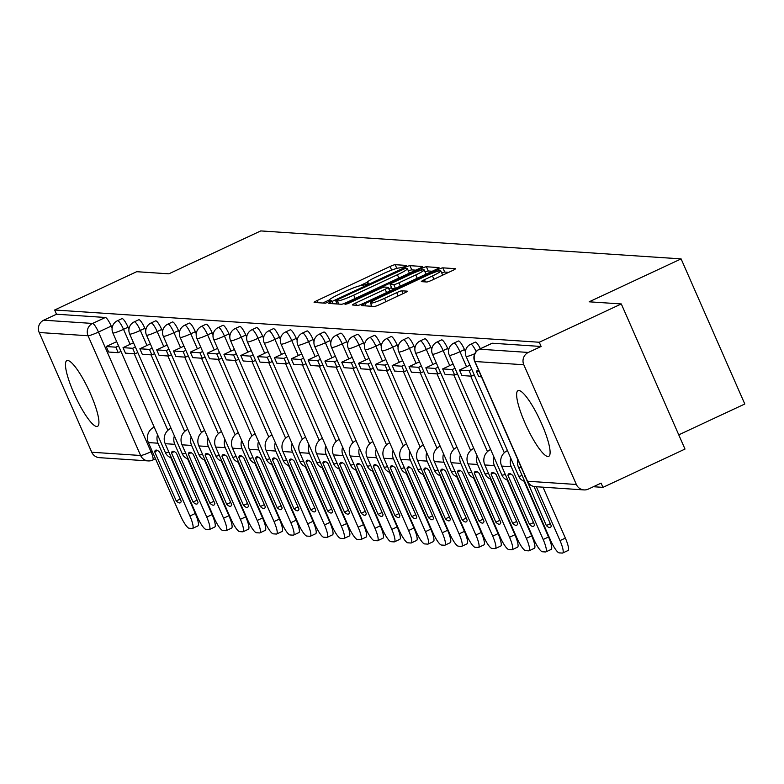 <?xml version="1.0" encoding="UTF-8"?>
<svg xmlns="http://www.w3.org/2000/svg" width="784" height="784" viewBox="0 0 784 784"><rect width="100%" height="100%" fill="white"/><g stroke="black" fill="none" stroke-linecap="round" stroke-linejoin="round"><path stroke-width="1.18" d="M404.328 266.795L406.416 265.423L395.175 264.678A4.567 0.5 -23.7 0 0 390.069 266.491L317.226 300.497A4.567 0.5 -23.7 0 0 314.11 302.399A4.567 0.5 -23.7 0 0 314.237 302.457L325.487 303.202L331.24 300.605L329.692 300.468A14.602 1.597 -23.7 0 1 329.27 300.292A14.602 1.597 -23.7 0 1 339.256 294.196L345.323 291.364A14.602 1.597 -23.7 0 1 361.659 285.543L366.687 284.367L368.872 283.034L367.324 282.897A14.602 1.597 -23.7 0 1 366.912 282.72A14.602 1.597 -23.7 0 1 376.888 276.625L382.964 273.792A14.602 1.597 -23.7 0 1 399.301 267.971L404.328 266.795M67.708 360.483A36.26 7.428 -115 0 0 66.856 360.63A36.26 7.428 -115 0 0 74.607 394.773A36.26 7.428 -115 0 0 96.677 426.486A36.26 7.428 -115 0 0 97.53 426.339A36.26 7.428 -115 0 0 89.778 392.186A36.26 7.428 -115 0 0 67.708 360.483M518.881 390.51A36.26 7.428 -115 0 0 518.028 390.648A36.26 7.428 -115 0 0 525.78 424.801A36.26 7.428 -115 0 0 547.849 456.504A36.26 7.428 -115 0 0 548.702 456.366A36.26 7.428 -115 0 0 540.95 422.213A36.26 7.428 -115 0 0 518.881 390.51M426.819 281.995A4.567 0.5 -23.7 0 0 431.915 280.182L452.358 270.637A4.567 0.5 -23.7 0 0 455.475 268.736A4.567 0.5 -23.7 0 0 455.347 268.677L442.852 267.844A4.567 0.5 -23.7 0 0 437.746 269.667L364.913 303.673A4.567 0.5 -23.7 0 0 361.787 305.574A4.567 0.5 -23.7 0 0 361.924 305.633L374.409 306.466A4.567 0.5 -23.7 0 0 379.515 304.643L404.201 293.118A4.567 0.5 -23.7 0 0 407.317 291.217A4.567 0.5 -23.7 0 0 407.19 291.158L401.839 290.805A4.567 0.5 -23.7 0 0 396.733 292.628L384.493 298.341A12.201 1.343 -23.7 0 1 370.489 303.055A12.201 1.343 -23.7 0 1 378.839 297.959L426.79 275.576A12.201 1.343 -23.7 0 1 440.794 270.862A12.201 1.343 -23.7 0 1 432.454 275.948L424.458 279.682A4.567 0.5 -23.7 0 0 421.341 281.583A4.567 0.5 -23.7 0 0 421.469 281.642L426.819 281.995M54.655 309.994L136.7 271.695L168.834 273.832L260.768 230.917L681.1 258.887L589.166 301.811L621.3 303.947L539.255 342.245L54.655 309.994L56.507 314.227L43.728 320.195L92.581 323.449A9.3 1.901 65 0 1 98.451 332.053L151.008 451.78A9.3 1.901 65 0 1 152.782 460.061A9.3 1.901 65 0 1 152.566 460.1A9.3 9.045 93.8 0 1 148.235 460.914A9.3 9.3 0 0 0 152.782 460.061L155.497 458.797M419.44 268.451A4.567 0.5 -23.7 0 0 422.556 266.54A4.567 0.5 -23.7 0 0 422.429 266.491L409.934 265.658A4.567 0.5 -23.7 0 0 404.828 267.481L331.995 301.477A4.567 0.5 -23.7 0 0 328.868 303.388A4.567 0.5 -23.7 0 0 329.006 303.437L341.491 304.27A4.567 0.5 -23.7 0 0 346.597 302.457L419.44 268.451M426.398 266.756L438.883 267.589A4.567 0.5 -23.7 0 1 439.02 267.638A4.567 0.5 -23.7 0 1 435.894 269.539L363.061 303.545A4.567 0.5 -23.7 0 1 357.955 305.368L352.604 305.015A4.567 0.5 -23.7 0 1 352.477 304.956A4.567 0.5 -23.7 0 1 355.593 303.055L385.13 289.257A4.567 0.5 -23.7 0 0 388.256 287.356A4.567 0.5 -23.7 0 0 388.119 287.297L384.581 287.062A4.567 0.5 -23.7 0 0 379.476 288.884L348.713 303.241L345.048 304.476L347.234 303.143L421.292 268.569A4.567 0.5 -23.7 0 1 426.398 266.756L428.25 270.98L432.239 271.254M621.3 303.947L685 449.065L602.955 487.364L593.4 486.727M171.206 458.63L171.774 458.669M188.023 459.747L188.601 459.787M204.849 460.865L205.418 460.904M221.666 461.992L222.244 462.031M238.493 463.109L239.061 463.148M255.31 464.226L255.888 464.265M272.136 465.343L272.705 465.382M288.953 466.47L289.531 466.5M305.78 467.587L306.348 467.627M322.596 468.705L323.175 468.744M339.423 469.822L339.991 469.861M356.24 470.939L356.818 470.978M373.066 472.066L373.635 472.105M389.883 473.183L390.461 473.222M406.71 474.3L407.278 474.34M423.527 475.418L424.105 475.457M440.353 476.545L440.922 476.574M457.18 477.662L457.748 477.701M473.997 478.779L474.565 478.818M490.823 479.896L491.392 479.935M507.64 481.013L508.218 481.053M524.467 482.14L525.035 482.18M678.758 434.836L744.8 404.005L681.1 258.887M539.255 342.245L541.117 346.479L528.328 352.447A9.3 9.045 93.8 0 0 523.8 364.756L576.358 484.483A9.3 9.045 93.8 0 0 588.314 489.098L601.103 483.13L602.955 487.364M56.507 314.227L105.36 317.481A9.3 1.901 65 0 1 111.23 326.085L112.122 328.124M91.757 452.241L140.61 455.484A9.3 9.045 93.8 0 0 148.235 460.914L99.382 457.66A9.3 9.045 -86.2 0 1 91.757 452.241L39.2 332.504A9.3 9.045 -86.2 0 1 43.728 320.195M464.491 349.595L459.953 351.712A9.3 1.901 65 0 0 453.867 343.137L458.405 341.02A9.3 1.901 -115 0 1 464.491 349.595L465.382 351.624M447.674 348.468L443.136 350.585A9.3 1.901 65 0 0 437.041 342.02L441.578 339.903A9.3 1.901 -115 0 1 447.674 348.468L448.566 350.507M430.847 347.351L426.31 349.468A9.3 1.901 65 0 0 420.224 340.903L424.761 338.786A9.3 1.901 -115 0 1 430.847 347.351L431.739 349.39M414.021 346.234L409.493 348.351A9.3 1.901 65 0 0 403.397 339.786L407.935 337.669A9.3 1.901 -115 0 1 414.021 346.234L414.922 348.272M397.204 345.117L392.666 347.234A9.3 1.901 65 0 0 386.581 338.668L391.118 336.552A9.3 1.901 -115 0 1 397.204 345.117L398.096 347.155M380.377 344L375.85 346.116A9.3 1.901 65 0 0 369.754 337.541L374.291 335.425A9.3 1.901 -115 0 1 380.377 344L381.279 346.028M363.56 342.873L359.023 344.989A9.3 1.901 65 0 0 352.937 336.424L357.475 334.307A9.3 1.901 -115 0 1 363.56 342.873L364.452 344.911M346.734 341.755L342.206 343.872A9.3 1.901 65 0 0 336.111 335.307L340.648 333.19A9.3 1.901 -115 0 1 346.734 341.755L347.635 343.794M329.917 340.638L325.38 342.755A9.3 1.901 65 0 0 319.294 334.19L323.821 332.073A9.3 1.901 -115 0 1 329.917 340.638L330.809 342.677M313.09 339.521L308.563 341.638A9.3 1.901 65 0 0 302.467 333.063L307.005 330.946A9.3 1.901 -115 0 1 313.09 339.521L313.992 341.55M296.274 338.394L291.736 340.511A9.3 1.901 65 0 0 285.65 331.946L290.178 329.829A9.3 1.901 -115 0 1 296.274 338.394L297.165 340.432M279.447 337.277L274.919 339.394A9.3 1.901 65 0 0 268.824 330.828L273.361 328.712A9.3 1.901 -115 0 1 279.447 337.277L280.339 339.315M262.63 336.16L258.093 338.276A9.3 1.901 65 0 0 252.007 329.711L256.535 327.594A9.3 1.901 -115 0 1 262.63 336.16L263.522 338.198M245.804 335.042L241.266 337.159A9.3 1.901 65 0 0 235.18 328.584L239.718 326.467A9.3 1.901 -115 0 1 245.804 335.042L246.695 337.071M228.987 333.925L224.449 336.042A9.3 1.901 65 0 0 218.364 327.467L222.891 325.35A9.3 1.901 -115 0 1 228.987 333.925L229.879 335.954M212.16 332.798L207.623 334.915A9.3 1.901 65 0 0 201.537 326.35L206.074 324.233A9.3 1.901 -115 0 1 212.16 332.798L213.052 334.837M195.343 331.681L190.806 333.798A9.3 1.901 65 0 0 184.72 325.233L189.248 323.116A9.3 1.901 -115 0 1 195.343 331.681L196.235 333.719M178.517 330.564L173.979 332.681A9.3 1.901 65 0 0 167.894 324.115L172.431 321.999A9.3 1.901 -115 0 1 178.517 330.564L179.409 332.602M161.7 329.447L157.163 331.563A9.3 1.901 65 0 0 151.077 322.988L155.604 320.872A9.3 1.901 -115 0 1 161.7 329.447L162.592 331.475M144.873 328.32L140.336 330.436A9.3 1.901 65 0 0 134.25 321.871L138.788 319.754A9.3 1.901 -115 0 1 144.873 328.32L145.765 330.358M128.057 327.202L123.519 329.319A9.3 1.901 65 0 0 117.424 320.754L121.961 318.637A9.3 1.901 -115 0 1 128.057 327.202L128.948 329.241M480.376 348.713A9.3 1.901 -115 0 0 475.222 342.147L470.684 344.264A9.3 1.901 65 0 1 476.192 351.546M541.117 346.479L492.264 343.225A9.3 1.901 -115 0 0 492.048 343.265A9.3 1.901 -115 0 0 491.872 343.412M367.01 282.358L359.395 285.915M329.378 299.919L322.734 303.026M415.785 270.157L411.796 269.892A4.567 0.5 -23.7 0 0 408.395 270.96M405.436 268.383L337.924 299.498L335.738 300.831L337.365 300.978A14.602 1.597 -23.7 0 0 353.702 295.156L397.41 274.753A14.602 1.597 -23.7 0 0 407.386 268.657A14.602 1.597 -23.7 0 0 406.974 268.481L405.436 268.383M409.14 273.253A14.602 1.597 -23.7 0 0 409.248 272.891L407.386 268.657M388.884 288.796L391.52 287.571M415.785 274.949A12.201 1.343 -23.7 0 0 424.134 269.853A12.201 1.343 -23.7 0 0 410.13 274.576L393.235 282.465A4.567 0.5 -23.7 0 0 390.109 284.367A4.567 0.5 -23.7 0 0 390.246 284.425L393.793 284.661A4.567 0.5 -23.7 0 0 398.889 282.838L415.785 274.949L417.235 278.251M426.006 274.165A12.201 1.343 -23.7 0 0 425.986 274.086L424.134 269.853M392.02 288.463A4.567 0.5 -23.7 0 0 391.971 288.6A4.567 0.5 -23.7 0 0 392.098 288.649L390.246 284.425M394.607 288.816L392.098 288.649M428.25 270.98A4.567 0.5 -23.7 0 0 425.065 271.97M442.666 275.164A12.201 1.343 -23.7 0 0 442.656 275.086L440.794 270.862M371.626 305.633L370.42 306.201M448.703 272.342L444.714 272.077A4.567 0.5 -23.7 0 0 441.725 272.979M157.506 450.467L154.673 451.79L176.243 500.927A28.822 5.909 65 0 0 180.222 502.848A28.822 5.909 65 0 0 181.212 501.26L159.632 452.123A28.822 5.909 -115 0 0 156.33 450.085A28.822 5.909 -115 0 0 155.653 450.202A28.822 5.909 -115 0 0 154.673 451.79M120.961 351.399L118.227 352.673L115.816 347.175L106.222 346.528L116.679 341.648M115.816 347.175L118.551 345.901M118.227 352.673L108.633 352.036L106.222 346.528M170.775 457.66L195.275 513.481A13.945 2.862 65 0 1 197.94 525.897L192.58 528.396A13.945 2.862 -115 0 1 192.256 528.455L189.13 528.249A13.945 2.862 -115 0 1 180.32 515.343L148.382 442.568A11.623 11.299 -86.2 0 1 154.046 427.182L154.193 427.113M192.58 528.396A13.945 2.862 -115 0 0 189.914 515.98L157.976 443.205A11.623 11.299 -86.2 0 1 157.555 434.767M180.242 499.065L176.243 500.927M174.332 451.584L171.5 452.907L193.07 502.054A28.822 5.909 65 0 0 197.049 503.975A28.822 5.909 65 0 0 198.029 502.377L176.459 453.24A28.822 5.909 -115 0 0 173.156 451.202A28.822 5.909 -115 0 0 172.48 451.319A28.822 5.909 -115 0 0 171.5 452.907M137.788 352.516L135.054 353.79L132.643 348.292L123.039 347.655L133.505 342.765M132.643 348.292L135.367 347.018M135.054 353.79L125.46 353.153L123.039 347.655M187.601 458.777L212.101 514.598A13.945 2.862 65 0 1 214.767 527.015L209.406 529.523A13.945 2.862 -115 0 1 209.073 529.572L205.947 529.367A13.945 2.862 -115 0 1 197.147 516.46L165.199 443.685A11.623 11.299 -86.2 0 1 170.863 428.299L171.02 428.231M209.406 529.523A13.945 2.862 -115 0 0 206.741 517.097L174.793 444.332A11.623 11.299 -86.2 0 1 174.381 435.884M197.068 500.182L193.07 502.054M191.149 452.701L188.317 454.024L209.887 503.171A28.822 5.909 65 0 0 213.865 505.092A28.822 5.909 65 0 0 214.855 503.495L193.276 454.357A28.822 5.909 -115 0 0 189.973 452.319A28.822 5.909 -115 0 0 189.297 452.437A28.822 5.909 -115 0 0 188.317 454.024M154.605 353.633L151.88 354.907L149.46 349.409L139.866 348.772L150.322 343.892M149.46 349.409L152.194 348.135M151.88 354.907L142.276 354.27L139.866 348.772M204.418 459.894L228.918 515.715A13.945 2.862 65 0 1 231.584 528.132L226.223 530.641A13.945 2.862 -115 0 1 225.9 530.69L222.774 530.484A13.945 2.862 -115 0 1 213.963 517.577L182.025 444.812A11.623 11.299 -86.2 0 1 187.69 429.416L187.837 429.348M226.223 530.641A13.945 2.862 -115 0 0 223.567 518.214L191.619 445.449A11.623 11.299 -86.2 0 1 191.198 437.002M213.885 501.299L209.887 503.171M207.976 453.828L205.143 455.151L226.713 504.288A28.822 5.909 65 0 0 230.692 506.209A28.822 5.909 65 0 0 231.672 504.622L210.102 455.475A28.822 5.909 -115 0 0 206.8 453.436A28.822 5.909 -115 0 0 206.123 453.554A28.822 5.909 -115 0 0 205.143 455.151M171.431 354.75L168.697 356.024L166.286 350.526L156.682 349.889L167.149 345.009M166.286 350.526L169.011 349.252M168.697 356.024L159.103 355.387L156.682 349.889M221.245 461.012L245.745 516.832A13.945 2.862 65 0 1 248.41 529.259L243.05 531.758A13.945 2.862 -115 0 1 242.717 531.817L239.59 531.601A13.945 2.862 -115 0 1 230.79 518.694L198.842 445.929A11.623 11.299 -86.2 0 1 204.506 430.543L204.663 430.465M243.05 531.758A13.945 2.862 -115 0 0 240.384 519.331L208.446 446.566A11.623 11.299 -86.2 0 1 208.025 438.119M230.712 502.426L226.713 504.288M224.792 454.945L221.96 456.268L243.53 505.406A28.822 5.909 65 0 0 247.509 507.326A28.822 5.909 65 0 0 248.499 505.739L226.919 456.592A28.822 5.909 -115 0 0 223.626 454.563A28.822 5.909 -115 0 0 222.94 454.671A28.822 5.909 -115 0 0 221.96 456.268M188.248 355.877L185.524 357.151L183.103 351.644L173.509 351.007L183.966 346.126M183.103 351.644L185.837 350.37M185.524 357.151L175.92 356.514L173.509 351.007M238.062 462.139L262.562 517.95A13.945 2.862 65 0 1 265.227 530.376L259.867 532.875A13.945 2.862 -115 0 1 259.543 532.934L256.417 532.728A13.945 2.862 -115 0 1 247.607 519.821L215.669 447.047A11.623 11.299 -86.2 0 1 221.333 431.661L221.48 431.592M259.867 532.875A13.945 2.862 -115 0 0 257.211 520.458L225.263 447.684A11.623 11.299 -86.2 0 1 224.841 439.246M247.528 503.544L243.53 505.406M241.619 456.063L238.787 457.386L260.357 506.523A28.822 5.909 65 0 0 264.335 508.444A28.822 5.909 65 0 0 265.315 506.856L243.746 457.719A28.822 5.909 -115 0 0 240.443 455.68A28.822 5.909 -115 0 0 239.767 455.798A28.822 5.909 -115 0 0 238.787 457.386M205.075 356.994L202.341 358.268L199.93 352.771L190.326 352.134L200.792 347.243M199.93 352.771L202.654 351.497M202.341 358.268L192.746 357.631L190.326 352.134M254.888 463.256L279.388 519.077A13.945 2.862 65 0 1 282.054 531.493L276.693 533.992A13.945 2.862 -115 0 1 276.36 534.051L273.234 533.845A13.945 2.862 -115 0 1 264.433 520.939L232.485 448.164A11.623 11.299 -86.2 0 1 238.15 432.778L238.307 432.709M276.693 533.992A13.945 2.862 -115 0 0 274.028 521.576L242.089 448.811A11.623 11.299 -86.2 0 1 241.668 440.363M264.355 504.661L260.357 506.523M258.436 457.18L255.604 458.503L277.183 507.65A28.822 5.909 65 0 0 281.162 509.571A28.822 5.909 65 0 0 282.142 507.973L260.562 458.836A28.822 5.909 -115 0 0 257.27 456.798A28.822 5.909 -115 0 0 256.593 456.915A28.822 5.909 -115 0 0 255.604 458.503M221.892 358.112L219.167 359.386L216.747 353.888L207.152 353.251L217.609 348.361M216.747 353.888L219.481 352.614M219.167 359.386L209.563 358.749L207.152 353.251M271.705 464.373L296.205 520.194A13.945 2.862 65 0 1 298.871 532.61L293.51 535.119A13.945 2.862 -115 0 1 293.187 535.168L290.06 534.962A13.945 2.862 -115 0 1 281.25 522.056L249.312 449.291A11.623 11.299 -86.2 0 1 254.976 433.895L255.133 433.826M293.51 535.119A13.945 2.862 -115 0 0 290.854 522.693L258.906 449.928A11.623 11.299 -86.2 0 1 258.485 441.48M281.172 505.778L277.183 507.65M275.262 458.307L272.43 459.62L294 508.767A28.822 5.909 65 0 0 297.979 510.688A28.822 5.909 65 0 0 298.959 509.1L277.389 459.953A28.822 5.909 -115 0 0 274.086 457.915A28.822 5.909 -115 0 0 273.41 458.032A28.822 5.909 -115 0 0 272.43 459.62M238.718 359.229L235.984 360.503L233.573 355.005L223.969 354.368L234.436 349.488M233.573 355.005L236.298 353.731M235.984 360.503L226.39 359.866L223.969 354.368M288.532 465.49L313.032 521.311A13.945 2.862 65 0 1 315.697 533.737L310.337 536.236A13.945 2.862 -115 0 1 310.013 536.295L306.877 536.08A13.945 2.862 -115 0 1 298.077 523.173L266.129 450.408A11.623 11.299 -86.2 0 1 271.793 435.022L271.95 434.944M310.337 536.236A13.945 2.862 -115 0 0 307.671 523.81L275.733 451.045A11.623 11.299 -86.2 0 1 275.311 442.597M297.998 506.895L294 508.767M292.079 459.424L289.247 460.747L310.827 509.884A28.822 5.909 65 0 0 314.805 511.805A28.822 5.909 65 0 0 315.785 510.217L294.216 461.07A28.822 5.909 -115 0 0 290.913 459.042A28.822 5.909 -115 0 0 290.237 459.15A28.822 5.909 -115 0 0 289.247 460.747M255.535 360.356L252.811 361.63L250.39 356.122L240.796 355.485L251.262 350.605M250.39 356.122L253.124 354.848M252.811 361.63L243.207 360.983L240.796 355.485M305.348 466.617L329.858 522.428A13.945 2.862 65 0 1 332.514 534.855L327.153 537.354A13.945 2.862 -115 0 1 326.83 537.412L323.704 537.207A13.945 2.862 -115 0 1 314.894 524.29L282.955 451.525A11.623 11.299 -86.2 0 1 288.62 436.139L288.777 436.061M327.153 537.354A13.945 2.862 -115 0 0 324.498 524.937L292.55 452.162A11.623 11.299 -86.2 0 1 292.128 443.724M314.815 508.022L310.827 509.884M308.906 460.541L306.074 461.864L327.643 511.001A28.822 5.909 65 0 0 331.622 512.922A28.822 5.909 65 0 0 332.602 511.335L311.032 462.197A28.822 5.909 -115 0 0 307.73 460.159A28.822 5.909 -115 0 0 307.054 460.277A28.822 5.909 -115 0 0 306.074 461.864M272.362 361.473L269.627 362.747L267.217 357.249L257.622 356.602L268.079 351.722M267.217 357.249L269.941 355.975M269.627 362.747L260.033 362.11L257.622 356.602M322.175 467.734L346.675 523.555A13.945 2.862 65 0 1 349.341 535.972L343.98 538.471A13.945 2.862 -115 0 1 343.657 538.53L340.521 538.324A13.945 2.862 -115 0 1 331.72 525.417L299.772 452.642A11.623 11.299 -86.2 0 1 305.437 437.256L305.593 437.188M343.98 538.471A13.945 2.862 -115 0 0 341.314 526.054L309.376 453.279A11.623 11.299 -86.2 0 1 308.955 444.842M331.642 509.139L327.643 511.001M325.723 461.658L322.89 462.981L344.47 512.128A28.822 5.909 65 0 0 348.449 514.049A28.822 5.909 65 0 0 349.429 512.452L327.859 463.315A28.822 5.909 -115 0 0 324.556 461.276A28.822 5.909 -115 0 0 323.88 461.394A28.822 5.909 -115 0 0 322.89 462.981M289.178 362.59L286.454 363.864L284.033 358.366L274.439 357.729L284.906 352.839M284.033 358.366L286.768 357.092M286.454 363.864L276.85 363.227L274.439 357.729M338.992 468.852L363.502 524.672A13.945 2.862 65 0 1 366.157 537.089L360.807 539.598A13.945 2.862 -115 0 1 360.473 539.647L357.347 539.441A13.945 2.862 -115 0 1 348.537 526.534L316.599 453.769A11.623 11.299 -86.2 0 1 322.263 438.374L322.42 438.305M360.807 539.598A13.945 2.862 -115 0 0 358.141 527.171L326.193 454.406A11.623 11.299 -86.2 0 1 325.781 445.959M348.459 510.257L344.47 512.128M342.549 462.776L339.717 464.099L361.287 513.246A28.822 5.909 65 0 0 365.266 515.166A28.822 5.909 65 0 0 366.246 513.569L344.676 464.432A28.822 5.909 -115 0 0 341.373 462.393A28.822 5.909 -115 0 0 340.697 462.511A28.822 5.909 -115 0 0 339.717 464.099M306.005 363.707L303.271 364.981L300.86 359.484L291.266 358.847L301.722 353.966M300.86 359.484L303.584 358.21M303.271 364.981L293.677 364.344L291.266 358.847M355.818 469.969L380.318 525.79A13.945 2.862 65 0 1 382.984 538.206L377.623 540.715A13.945 2.862 -115 0 1 377.3 540.764L374.174 540.558A13.945 2.862 -115 0 1 365.364 527.652L333.416 454.887A11.623 11.299 -86.2 0 1 339.08 439.491L339.237 439.422M377.623 540.715A13.945 2.862 -115 0 0 374.958 528.289L343.02 455.524A11.623 11.299 -86.2 0 1 342.598 447.076M365.285 511.374L361.287 513.246M359.366 463.903L356.534 465.226L378.113 514.363A28.822 5.909 65 0 0 382.092 516.284A28.822 5.909 65 0 0 383.072 514.696L361.502 465.549A28.822 5.909 -115 0 0 358.2 463.511A28.822 5.909 -115 0 0 357.524 463.628A28.822 5.909 -115 0 0 356.534 465.226M322.822 364.834L320.097 366.108L317.677 360.601L308.083 359.964L318.549 355.083M317.677 360.601L320.411 359.327M320.097 366.108L310.493 365.462L308.083 359.964M372.635 471.086L397.145 526.907A13.945 2.862 65 0 1 399.801 539.333L394.45 541.832A13.945 2.862 -115 0 1 394.117 541.891L390.991 541.675A13.945 2.862 -115 0 1 382.18 528.769L350.242 456.004A11.623 11.299 -86.2 0 1 355.907 440.618L356.063 440.539M394.45 541.832A13.945 2.862 -115 0 0 391.784 529.416L359.836 456.641A11.623 11.299 -86.2 0 1 359.425 448.203M382.102 512.501L378.113 514.363M376.193 465.02L373.36 466.343L394.93 515.48A28.822 5.909 65 0 0 398.909 517.401A28.822 5.909 65 0 0 399.889 515.813L378.319 466.676A28.822 5.909 -115 0 0 375.017 464.638A28.822 5.909 -115 0 0 374.34 464.745A28.822 5.909 -115 0 0 373.36 466.343M339.648 365.952L336.914 367.226L334.503 361.728L324.909 361.081L335.366 356.201M334.503 361.728L337.228 360.454M336.914 367.226L327.32 366.589L324.909 361.081M389.462 472.213L413.962 528.024A13.945 2.862 65 0 1 416.627 540.45L411.267 542.949A13.945 2.862 -115 0 1 410.943 543.008L407.817 542.802A13.945 2.862 -115 0 1 399.007 529.896L367.059 457.121A11.623 11.299 -86.2 0 1 372.723 441.735L372.88 441.666M411.267 542.949A13.945 2.862 -115 0 0 408.601 530.533L376.663 457.758A11.623 11.299 -86.2 0 1 376.242 449.32M398.929 513.618L394.93 515.48M393.009 466.137L390.187 467.46L411.757 516.597A28.822 5.909 65 0 0 415.736 518.528A28.822 5.909 65 0 0 416.716 516.93L395.146 467.793A28.822 5.909 -115 0 0 391.843 465.755A28.822 5.909 -115 0 0 391.167 465.872A28.822 5.909 -115 0 0 390.187 467.46M356.465 367.069L353.741 368.343L351.32 362.845L341.726 362.208L352.192 357.318M351.32 362.845L354.054 361.571M353.741 368.343L344.137 367.706L341.726 362.208M406.279 473.33L430.788 529.151A13.945 2.862 65 0 1 433.454 541.568L428.093 544.067A13.945 2.862 -115 0 1 427.76 544.125L424.634 543.92A13.945 2.862 -115 0 1 415.824 531.013L383.886 458.238A11.623 11.299 -86.2 0 1 389.55 442.852L389.707 442.784M428.093 544.067A13.945 2.862 -115 0 0 425.428 531.65L393.48 458.885A11.623 11.299 -86.2 0 1 393.068 450.437M415.745 514.735L411.757 516.597M409.836 467.254L407.004 468.577L428.574 517.724A28.822 5.909 65 0 0 432.552 519.645A28.822 5.909 65 0 0 433.532 518.048L411.963 468.91A28.822 5.909 -115 0 0 408.66 466.872A28.822 5.909 -115 0 0 407.984 466.99A28.822 5.909 -115 0 0 407.004 468.577M373.292 368.186L370.558 369.46L368.147 363.962L358.553 363.325L369.009 358.435M368.147 363.962L370.871 362.688M370.558 369.46L360.963 368.823L358.553 363.325M423.105 474.447L447.605 530.268A13.945 2.862 65 0 1 450.271 542.685L444.91 545.194A13.945 2.862 -115 0 1 444.587 545.243L441.461 545.037A13.945 2.862 -115 0 1 432.65 532.13L400.702 459.365A11.623 11.299 -86.2 0 1 406.367 443.969L406.524 443.901M444.91 545.194A13.945 2.862 -115 0 0 442.245 532.767L410.306 460.002A11.623 11.299 -86.2 0 1 409.885 451.555M432.572 515.852L428.574 517.724M426.663 468.381L423.83 469.704L445.4 518.841A28.822 5.909 65 0 0 449.379 520.762A28.822 5.909 65 0 0 450.359 519.175L428.789 470.028A28.822 5.909 -115 0 0 425.487 467.989A28.822 5.909 -115 0 0 424.81 468.107A28.822 5.909 -115 0 0 423.83 469.704M390.109 369.303L387.384 370.577L384.964 365.079L375.369 364.442L385.836 359.562M384.964 365.079L387.698 363.805M387.384 370.577L377.79 369.94L375.369 364.442M439.922 475.565L464.432 531.385A13.945 2.862 65 0 1 467.097 543.812L461.737 546.311A13.945 2.862 -115 0 1 461.404 546.37L458.277 546.154A13.945 2.862 -115 0 1 449.477 533.247L417.529 460.482A11.623 11.299 -86.2 0 1 423.193 445.096L423.35 445.018M461.737 546.311A13.945 2.862 -115 0 0 459.071 533.884L427.123 461.119A11.623 11.299 -86.2 0 1 426.712 452.672M449.399 516.979L445.4 518.841M443.479 469.498L440.647 470.821L462.217 519.959A28.822 5.909 65 0 0 466.196 521.879A28.822 5.909 65 0 0 467.176 520.292L445.606 471.145A28.822 5.909 -115 0 0 442.303 469.116A28.822 5.909 -115 0 0 441.627 469.224A28.822 5.909 -115 0 0 440.647 470.821M406.935 370.43L404.201 371.704L401.79 366.197L392.196 365.56L402.653 360.679M401.79 366.197L404.515 364.923M404.201 371.704L394.607 371.067L392.196 365.56M456.749 476.692L481.249 532.503A13.945 2.862 65 0 1 483.914 544.929L478.554 547.428A13.945 2.862 -115 0 1 478.23 547.487L475.104 547.281A13.945 2.862 -115 0 1 466.294 534.374L434.356 461.6A11.623 11.299 -86.2 0 1 440.01 446.214L440.167 446.135M478.554 547.428A13.945 2.862 -115 0 0 475.888 535.011L443.95 462.237A11.623 11.299 -86.2 0 1 443.528 453.799M466.215 518.097L462.217 519.959M460.306 470.616L457.474 471.939L479.044 521.076A28.822 5.909 65 0 0 483.022 522.997A28.822 5.909 65 0 0 484.002 521.409L462.433 472.272A28.822 5.909 -115 0 0 459.13 470.233A28.822 5.909 -115 0 0 458.454 470.351A28.822 5.909 -115 0 0 457.474 471.939M423.752 371.547L421.028 372.821L418.617 367.324L409.013 366.687L419.479 361.796M418.617 367.324L421.341 366.05M421.028 372.821L411.433 372.184L409.013 366.687M473.565 477.809L498.075 533.63A13.945 2.862 65 0 1 500.741 546.046L495.38 548.545A13.945 2.862 -115 0 1 495.047 548.604L491.921 548.398A13.945 2.862 -115 0 1 483.12 535.492L451.172 462.717A11.623 11.299 -86.2 0 1 456.837 447.331L456.994 447.262M495.38 548.545A13.945 2.862 -115 0 0 492.715 536.129L460.767 463.364A11.623 11.299 -86.2 0 1 460.355 454.916M483.042 519.214L479.044 521.076M477.123 471.733L474.291 473.056L495.86 522.203A28.822 5.909 65 0 0 499.839 524.124A28.822 5.909 65 0 0 500.819 522.526L479.249 473.389A28.822 5.909 -115 0 0 475.947 471.351A28.822 5.909 -115 0 0 475.271 471.468A28.822 5.909 -115 0 0 474.291 473.056M440.579 372.665L437.844 373.939L435.434 368.441L425.839 367.804L436.296 362.914M435.434 368.441L438.168 367.167M437.844 373.939L428.25 373.302L425.839 367.804M490.392 478.926L514.892 534.747A13.945 2.862 65 0 1 517.558 547.163L512.197 549.672A13.945 2.862 -115 0 1 511.874 549.721L508.747 549.515A13.945 2.862 -115 0 1 499.937 536.609L467.999 463.844A11.623 11.299 -86.2 0 1 473.663 448.448L473.81 448.379M512.197 549.672A13.945 2.862 -115 0 0 509.531 537.246L477.593 464.481A11.623 11.299 -86.2 0 1 477.172 456.033M499.859 520.331L495.86 522.203M493.949 472.86L491.117 474.173L512.687 523.32A28.822 5.909 65 0 0 516.666 525.241A28.822 5.909 65 0 0 517.646 523.653L496.076 474.506A28.822 5.909 -115 0 0 492.773 472.468A28.822 5.909 -115 0 0 492.097 472.585A28.822 5.909 -115 0 0 491.117 474.173M457.395 373.782L454.671 375.056L452.26 369.558L442.656 368.921L453.123 364.041M452.26 369.558L454.985 368.284M454.671 375.056L445.077 374.419L442.656 368.921M507.219 480.043L531.719 535.864A13.945 2.862 65 0 1 534.384 548.29L529.024 550.789A13.945 2.862 -115 0 1 528.69 550.848L525.564 550.633A13.945 2.862 -115 0 1 516.764 537.726L484.816 464.961A11.623 11.299 -86.2 0 1 490.48 449.575L490.637 449.497M529.024 550.789A13.945 2.862 -115 0 0 526.358 538.363L494.41 465.598A11.623 11.299 -86.2 0 1 493.998 457.15M516.685 521.448L512.687 523.32M510.766 473.977L507.934 475.3L529.504 524.437A28.822 5.909 65 0 0 533.483 526.358A28.822 5.909 65 0 0 534.463 524.77L512.893 475.623A28.822 5.909 -115 0 0 509.59 473.595A28.822 5.909 -115 0 0 508.914 473.703A28.822 5.909 -115 0 0 507.934 475.3M474.222 374.909L471.488 376.183L469.077 370.675L459.483 370.038L469.939 365.158M469.077 370.675L471.811 369.401M471.488 376.183L461.894 375.536L459.483 370.038M524.035 481.17L548.535 536.981A13.945 2.862 65 0 1 551.201 549.408L545.84 551.907A13.945 2.862 -115 0 1 545.517 551.965L542.391 551.76A13.945 2.862 -115 0 1 533.581 538.843L501.642 466.078A11.623 11.299 -86.2 0 1 507.307 450.692L507.454 450.614M545.84 551.907A13.945 2.862 -115 0 0 543.175 539.49L511.237 466.715A11.623 11.299 -86.2 0 1 510.815 458.277M533.502 522.575L529.504 524.437M525.104 476.251L546.33 525.554A28.822 5.909 65 0 0 550.309 527.475A28.822 5.909 65 0 0 551.289 525.888L534.002 486.511M524.917 475.829A28.822 5.909 -115 0 0 524.761 476.417M479.053 371.342L476.3 371.155L478.514 370.126M481.464 376.839L478.72 376.663L476.3 371.155M521.213 467.382L518.459 467.195L550.407 539.97A13.945 2.862 -115 0 0 559.208 552.877L562.334 553.083A13.945 2.862 -115 0 0 562.667 553.024A13.945 2.862 -115 0 0 560.001 540.607L536.354 486.746M543.008 487.187L565.362 538.108A13.945 2.862 65 0 1 568.028 550.525A13.945 2.862 65 0 1 567.694 550.584M518.459 467.195A11.623 11.299 -86.2 0 1 517.803 459.61M550.329 523.692L546.33 525.554M523.8 364.756L474.957 361.502L527.514 481.229L576.358 484.483M111.23 326.085L98.451 332.053A9.3 1.019 -23.7 0 1 88.053 335.758L39.2 332.504M152.184 451.231L151.008 451.78A9.3 1.019 -23.7 0 1 140.61 455.484L88.053 335.758A9.3 9.045 -86.2 0 1 92.581 323.449L105.36 317.481M453.867 343.137A9.3 9.3 0 0 0 449.291 355.299A9.3 1.019 156.3 0 0 449.555 355.417A9.3 1.019 156.3 0 0 459.953 351.712L466.549 366.736M470.674 376.124L504.298 452.731M437.041 342.02A9.3 9.3 0 0 0 432.464 354.182A9.3 1.019 156.3 0 0 432.729 354.299A9.3 1.019 156.3 0 0 443.136 350.585L449.732 365.618M453.848 375.007L487.481 451.613M420.224 340.903A9.3 9.3 0 0 0 415.647 353.065A9.3 1.019 156.3 0 0 415.912 353.172A9.3 1.019 156.3 0 0 426.31 349.468L432.905 364.501M437.031 373.89L470.655 450.496M403.397 339.786A9.3 9.3 0 0 0 398.821 351.947A9.3 1.019 156.3 0 0 399.085 352.055A9.3 1.019 156.3 0 0 409.493 348.351L416.088 363.384M420.204 372.763L453.838 449.379M386.581 338.668A9.3 9.3 0 0 0 381.994 350.82A9.3 1.019 156.3 0 0 382.269 350.938A9.3 1.019 156.3 0 0 392.666 347.234L399.262 362.257M403.388 371.645L437.011 448.252M369.754 337.541A9.3 9.3 0 0 0 365.177 349.703A9.3 1.019 156.3 0 0 365.442 349.821A9.3 1.019 156.3 0 0 375.85 346.116L382.445 361.14M386.561 370.528L420.195 447.135M352.937 336.424A9.3 9.3 0 0 0 348.351 348.586A9.3 1.019 156.3 0 0 348.625 348.694A9.3 1.019 156.3 0 0 359.023 344.989L365.618 360.023M369.744 369.411L403.368 446.018M336.111 335.307A9.3 9.3 0 0 0 331.534 347.469A9.3 1.019 156.3 0 0 331.799 347.577A9.3 1.019 156.3 0 0 342.206 343.872L348.802 358.905M352.918 368.284L386.551 444.9M319.294 334.19A9.3 9.3 0 0 0 314.707 346.352A9.3 1.019 156.3 0 0 314.982 346.459A9.3 1.019 156.3 0 0 325.38 342.755L331.975 357.778M336.101 367.167L369.725 443.783M302.467 333.063A9.3 9.3 0 0 0 297.891 345.225A9.3 1.019 156.3 0 0 298.155 345.342A9.3 1.019 156.3 0 0 308.563 341.638L315.158 356.661M319.274 366.05L352.908 442.656M285.65 331.946A9.3 9.3 0 0 0 281.064 344.107A9.3 1.019 156.3 0 0 281.338 344.225A9.3 1.019 156.3 0 0 291.736 340.511L298.332 355.544M302.457 364.932L336.081 441.539M268.824 330.828A9.3 9.3 0 0 0 264.247 342.99A9.3 1.019 156.3 0 0 264.512 343.098A9.3 1.019 156.3 0 0 274.919 339.394L281.515 354.427M285.631 363.815L319.264 440.422M252.007 329.711A9.3 9.3 0 0 0 247.421 341.873A9.3 1.019 156.3 0 0 247.695 341.981A9.3 1.019 156.3 0 0 258.093 338.276L264.688 353.31M268.814 362.688L302.438 439.305M235.18 328.584A9.3 9.3 0 0 0 230.604 340.746A9.3 1.019 156.3 0 0 230.868 340.864A9.3 1.019 156.3 0 0 241.266 337.159L247.871 352.183M251.987 361.571L285.621 438.178M218.364 327.467A9.3 9.3 0 0 0 213.777 339.629A9.3 1.019 156.3 0 0 214.052 339.746A9.3 1.019 156.3 0 0 224.449 336.042L231.045 351.065M235.171 360.454L268.794 437.06M201.537 326.35A9.3 9.3 0 0 0 196.96 338.512A9.3 1.019 156.3 0 0 197.225 338.619A9.3 1.019 156.3 0 0 207.623 334.915L214.228 349.948M218.344 359.337L251.978 435.943M184.72 325.233A9.3 9.3 0 0 0 180.134 337.394A9.3 1.019 156.3 0 0 180.398 337.502A9.3 1.019 156.3 0 0 190.806 333.798L197.401 348.831M201.527 358.21L235.151 434.826M167.894 324.115A9.3 9.3 0 0 0 163.317 336.277A9.3 1.019 156.3 0 0 163.582 336.385A9.3 1.019 156.3 0 0 173.979 332.681L180.585 347.704M184.701 357.092L218.334 433.699M151.077 322.988A9.3 9.3 0 0 0 146.49 335.15A9.3 1.019 156.3 0 0 146.755 335.268A9.3 1.019 156.3 0 0 157.163 331.563L163.758 346.587M167.874 355.975L201.508 432.582M134.25 321.871A9.3 9.3 0 0 0 129.674 334.033A9.3 1.019 156.3 0 0 129.938 334.151A9.3 1.019 156.3 0 0 140.336 330.436L146.941 345.47M151.057 354.858L184.691 431.465M117.424 320.754A9.3 9.3 0 0 0 112.847 332.916A9.3 1.019 156.3 0 0 113.112 333.024A9.3 1.019 156.3 0 0 123.519 329.319L130.115 344.352M134.231 353.731L167.864 430.347M168.844 451.996A9.3 1.019 156.3 0 1 165.669 452.76A9.3 1.019 -23.7 0 1 165.404 452.642A9.3 9.3 0 0 0 171.422 457.866M165.502 452.368A9.3 1.019 -23.7 0 0 165.404 452.642L112.847 332.916M185.671 453.113A9.3 1.019 156.3 0 1 182.496 453.877A9.3 1.019 -23.7 0 1 182.231 453.76A9.3 9.3 0 0 0 188.248 458.983M182.329 453.495A9.3 1.019 -23.7 0 0 182.231 453.76L129.674 334.033M202.488 454.24A9.3 1.019 156.3 0 1 199.322 454.994A9.3 1.019 -23.7 0 1 199.048 454.887A9.3 9.3 0 0 0 205.065 460.1M199.146 454.612A9.3 1.019 -23.7 0 0 199.048 454.887L146.49 335.15M219.314 455.357A9.3 1.019 156.3 0 1 216.139 456.112A9.3 1.019 -23.7 0 1 215.874 456.004A9.3 9.3 0 0 0 221.892 461.217M215.972 455.729A9.3 1.019 -23.7 0 0 215.874 456.004L163.317 336.277M236.131 456.474A9.3 1.019 156.3 0 1 232.966 457.239A9.3 1.019 -23.7 0 1 232.691 457.121A9.3 9.3 0 0 0 238.708 462.344M232.789 456.847A9.3 1.019 -23.7 0 0 232.691 457.121L180.134 337.394M252.958 457.591A9.3 1.019 156.3 0 1 249.782 458.356A9.3 1.019 -23.7 0 1 249.518 458.238A9.3 9.3 0 0 0 255.535 463.462M249.616 457.974A9.3 1.019 -23.7 0 0 249.518 458.238L196.96 338.512M269.774 458.709A9.3 1.019 156.3 0 1 266.609 459.473A9.3 1.019 -23.7 0 1 266.335 459.365A9.3 9.3 0 0 0 272.352 464.579M266.433 459.091A9.3 1.019 -23.7 0 0 266.335 459.365L213.777 339.629M286.601 459.836A9.3 1.019 156.3 0 1 283.426 460.59A9.3 1.019 -23.7 0 1 283.161 460.482A9.3 9.3 0 0 0 289.178 465.696M283.259 460.208A9.3 1.019 -23.7 0 0 283.161 460.482L230.604 340.746M303.418 460.953A9.3 1.019 156.3 0 1 300.252 461.717A9.3 1.019 -23.7 0 1 299.978 461.6A9.3 9.3 0 0 0 305.995 466.823M300.076 461.325A9.3 1.019 -23.7 0 0 299.978 461.6L247.421 341.873M320.244 462.07A9.3 1.019 156.3 0 1 317.069 462.834A9.3 1.019 -23.7 0 1 316.805 462.717A9.3 9.3 0 0 0 322.822 467.94M316.903 462.442A9.3 1.019 -23.7 0 0 316.805 462.717L264.247 342.99M337.061 463.187A9.3 1.019 156.3 0 1 333.896 463.952A9.3 1.019 -23.7 0 1 333.621 463.844A9.3 9.3 0 0 0 339.639 469.057M333.719 463.569A9.3 1.019 -23.7 0 0 333.621 463.844L281.064 344.107M353.888 464.314A9.3 1.019 156.3 0 1 350.713 465.069A9.3 1.019 -23.7 0 1 350.448 464.961A9.3 9.3 0 0 0 356.465 470.175M350.546 464.687A9.3 1.019 -23.7 0 0 350.448 464.961L297.891 345.225M370.714 465.431A9.3 1.019 156.3 0 1 367.539 466.186A9.3 1.019 -23.7 0 1 367.265 466.078A9.3 9.3 0 0 0 373.282 471.292M367.363 465.804A9.3 1.019 -23.7 0 0 367.265 466.078L314.707 346.352M387.531 466.549A9.3 1.019 156.3 0 1 384.356 467.313A9.3 1.019 -23.7 0 1 384.091 467.195A9.3 9.3 0 0 0 390.109 472.419M384.189 466.921A9.3 1.019 -23.7 0 0 384.091 467.195L331.534 347.469M404.358 467.666A9.3 1.019 156.3 0 1 401.183 468.43A9.3 1.019 -23.7 0 1 400.908 468.313A9.3 9.3 0 0 0 406.925 473.536M401.016 468.048A9.3 1.019 -23.7 0 0 400.908 468.313L348.351 348.586M421.175 468.793A9.3 1.019 156.3 0 1 417.999 469.547A9.3 1.019 -23.7 0 1 417.735 469.44A9.3 9.3 0 0 0 423.752 474.653M417.833 469.165A9.3 1.019 -23.7 0 0 417.735 469.44L365.177 349.703M438.001 469.91A9.3 1.019 156.3 0 1 434.826 470.665A9.3 1.019 -23.7 0 1 434.561 470.557A9.3 9.3 0 0 0 440.569 475.77M434.659 470.282A9.3 1.019 -23.7 0 0 434.561 470.557L381.994 350.82M454.818 471.027A9.3 1.019 156.3 0 1 451.643 471.792A9.3 1.019 -23.7 0 1 451.378 471.674A9.3 9.3 0 0 0 457.395 476.897M451.476 471.4A9.3 1.019 -23.7 0 0 451.378 471.674L398.821 351.947M471.645 472.144A9.3 1.019 156.3 0 1 468.469 472.909A9.3 1.019 -23.7 0 1 468.205 472.791A9.3 9.3 0 0 0 474.212 478.015M468.303 472.517A9.3 1.019 -23.7 0 0 468.205 472.791L415.647 353.065M488.461 473.262A9.3 1.019 156.3 0 1 485.286 474.026A9.3 1.019 -23.7 0 1 485.022 473.918A9.3 9.3 0 0 0 491.039 479.132M485.12 473.644A9.3 1.019 -23.7 0 0 485.022 473.918L432.464 354.182M505.288 474.389A9.3 1.019 156.3 0 1 502.113 475.143A9.3 1.019 -23.7 0 1 501.848 475.035A9.3 9.3 0 0 0 507.856 480.249M501.946 474.761A9.3 1.019 -23.7 0 0 501.848 475.035L449.291 355.299M474.771 353.731A9.3 1.019 156.3 0 1 466.372 356.534A9.3 1.019 156.3 0 1 466.108 356.426A9.3 9.3 0 0 1 470.684 344.264M522.105 475.506A9.3 1.019 156.3 0 1 518.93 476.26A9.3 1.019 -23.7 0 1 518.665 476.153A9.3 9.3 0 0 0 524.682 481.376M518.763 475.878A9.3 1.019 -23.7 0 0 518.665 476.153L466.108 356.426M492.264 343.225L479.485 349.194L528.328 352.447M479.083 349.39A9.3 1.901 65 0 1 479.269 349.233A9.3 1.901 65 0 1 479.485 349.194A9.3 9.045 -86.2 0 0 474.957 361.502A9.3 1.019 156.3 0 1 474.683 361.395A9.3 1.019 156.3 0 1 474.79 361.11M492.048 343.265L479.269 349.233A9.3 9.3 0 0 0 474.683 361.395L527.24 481.121A9.3 9.3 0 0 0 535.139 486.658A9.3 9.045 93.8 0 1 527.514 481.229A9.3 1.019 156.3 0 1 527.24 481.121A9.3 1.019 156.3 0 1 527.338 480.847M367.745 283.837L367.324 282.897M330.113 301.409L329.692 300.468M318.206 302.722L317.226 300.497M391.657 270.117L390.069 266.491M396.802 268.402L395.175 264.678M332.965 303.702L331.995 301.477M405.24 268.393L404.828 267.481M411.796 269.892L409.934 265.658M337.198 303.986L335.836 300.87M338.737 304.084L337.365 300.978M355.152 298.459L353.702 295.156M398.86 278.055L397.41 274.753M356.573 305.28L355.593 303.055M386.581 292.569L385.13 289.257M389.775 291.07L388.207 287.493M347.508 303.771L347.234 303.143M421.919 270.01L421.292 268.569M395.44 288.424L393.793 284.661M400.34 286.14L398.889 282.838M425.438 281.907L424.458 279.682M433.905 279.251L432.454 275.948M385.944 301.644L384.493 298.341M398.184 295.931L396.733 292.628M403.084 293.637L401.839 290.805M365.883 305.897L364.913 303.673M438.364 271.068L437.746 269.667M444.714 272.077L442.852 267.844M189.914 515.98L195.275 513.481M157.976 443.205L148.382 442.568M206.741 517.097L212.101 514.598M174.793 444.332L165.199 443.685M223.567 518.214L228.918 515.715M191.619 445.449L182.025 444.812M240.384 519.331L245.745 516.832M208.446 446.566L198.842 445.929M257.211 520.458L262.562 517.95M225.263 447.684L215.669 447.047M274.028 521.576L279.388 519.077M242.089 448.811L232.485 448.164M290.854 522.693L296.205 520.194M258.906 449.928L249.312 449.291M307.671 523.81L313.032 521.311M275.733 451.045L266.129 450.408M324.498 524.937L329.858 522.428M292.55 452.162L282.955 451.525M341.314 526.054L346.675 523.555M309.376 453.279L299.772 452.642M358.141 527.171L363.502 524.672M326.193 454.406L316.599 453.769M374.958 528.289L380.318 525.79M343.02 455.524L333.416 454.887M391.784 529.416L397.145 526.907M359.836 456.641L350.242 456.004M408.601 530.533L413.962 528.024M376.663 457.758L367.059 457.121M425.428 531.65L430.788 529.151M393.48 458.885L383.886 458.238M442.245 532.767L447.605 530.268M410.306 460.002L400.702 459.365M459.071 533.884L464.432 531.385M427.123 461.119L417.529 460.482M475.888 535.011L481.249 532.503M443.95 462.237L434.356 461.6M492.715 536.129L498.075 533.63M460.767 463.364L451.172 462.717M509.531 537.246L514.892 534.747M477.593 464.481L467.999 463.844M526.358 538.363L531.719 535.864M494.41 465.598L484.816 464.961M543.175 539.49L548.535 536.981M511.237 466.715L501.642 466.078M560.001 540.607L565.362 538.108M535.139 486.658L583.982 489.912M367.461 283.984L366.912 282.72M329.829 301.556L329.27 300.292M337.12 303.976L335.738 300.831M389.864 291.031L388.256 287.356M391.971 288.6L390.109 284.367M371.91 306.299L370.489 303.055M568.028 550.525L562.667 553.024"/></g></svg>

